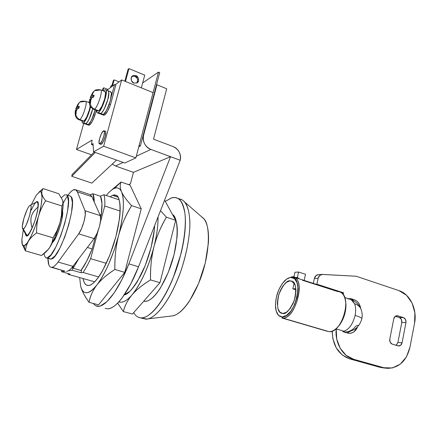 <?xml version="1.0" encoding="UTF-8"?>
<svg xmlns="http://www.w3.org/2000/svg" width="437" height="437" viewBox="0 0 437 437"><rect width="100%" height="100%" fill="white"/><g stroke="black" fill="none" stroke-linecap="round" stroke-linejoin="round"><path stroke-width="0.66" d="M105.148 308.342L107.453 308.817C109.496 308.844 111.779 307.921 114.314 306.037C116.848 304.141 119.514 301.333 122.311 297.608L130.679 284.094L138.545 266.756L180.202 160.281L138.545 266.756L128.855 263.861L121.792 279.8L114.292 292.719L107.005 301.601L100.515 305.905L98.871 306.271L95.61 305.709L93.048 303.382M128.647 184.643L130.439 183.769L133.449 172.342L170.534 156.708L128.855 263.861L138.545 266.756C128.713 292.14 115.488 309.336 107.453 308.817M130.439 183.769L133.449 172.342L170.534 156.708L150.869 149.427L136.278 156.26L150.869 149.427C144.975 146.564 142.544 141.905 143.565 135.443L143.079 135.694L143.565 135.443L156.916 84.762L156.419 85.084L156.916 84.762L166.694 88.766L156.916 84.762L143.565 135.443C142.823 138.278 143.167 141.064 144.592 143.8C146.029 146.532 148.121 148.411 150.869 149.427L180.202 160.281C180.902 157.495 180.568 154.764 179.197 152.098C177.821 149.427 175.794 147.586 173.128 146.575L153.534 139.195L166.694 88.766L153.534 139.195L173.128 146.575C178.826 149.388 181.18 153.955 180.202 160.281L170.534 156.708L128.855 263.861C118.203 291.566 103.93 309.188 96.359 306.02M112.227 164.099L115.483 166L133.449 172.342L115.483 166L112.205 164.121M115.483 166L123.141 162.417L115.483 166M90.383 194.738L92.879 193.728L94.255 202.047C94.217 198.311 93.758 195.536 92.879 193.728L90.383 194.738M79.004 258.387L73.11 268.258L73.4 265.718L73.11 268.258L80.965 270.514C84.778 265.374 88.52 258.174 92.18 248.915L86.63 261.271L80.965 270.514L73.11 268.258L78.999 258.387M100.505 196.262L101.968 203.511L101.291 214.971L100.679 217.238L101.291 214.971C102.449 205.942 102.187 199.704 100.505 196.262L92.879 193.728L100.505 196.262M95.517 236.472L92.18 248.915L87.356 247.462L92.18 248.915L95.517 236.472M99.794 214.491L101.291 214.971L99.794 214.491M350.081 299.236L352.703 300.749L354.604 303.775C355.816 306.993 355.986 310.865 355.101 315.399C359.312 316.727 361.574 317.781 361.88 318.557L361.88 318.557C361.574 317.781 359.312 316.727 355.101 315.399C352.675 324.729 348.606 330.077 342.898 331.443C348.606 330.077 352.675 324.729 355.101 315.399C355.986 310.865 355.816 306.993 354.604 303.775C357.411 304.693 359.405 306.2 360.596 308.287L361.317 310.079L360.596 308.287C359.405 306.2 357.411 304.693 354.604 303.775L351.173 299.635M342.898 331.694L345.197 331.945L342.898 331.694M290.108 280.833L292.954 281.739L290.108 280.833L286.563 282.226L283.045 285.836L280.079 291.097L278.074 297.247L277.331 303.387L277.965 308.631L279.899 312.187L282.865 313.487L281.444 313.209C277.533 312.089 276.637 305.916 278.757 294.685C283.023 284.837 286.809 280.221 290.108 280.833L291.916 281.128C295.893 282.406 296.701 288.775 294.336 300.241C289.862 309.975 286.038 314.389 282.865 313.487L286.437 312.28L290.059 308.719L293.161 303.322L295.237 296.942L295.953 290.61L295.215 285.323L293.151 281.903L290.108 280.833M293.615 282.362L292.621 282.684L294.079 283.149L292.828 288.835L295.871 288.726L292.828 288.835L295.942 289.813L292.828 288.835L294.112 283.001L292.621 282.684L293.615 282.362M315.001 284.263L337.506 291.506C342.335 291.736 345.093 295.674 345.787 303.322C345.946 311.707 343.586 319.218 338.708 325.871C335.496 329.804 332.267 331.732 329.028 331.65L282.652 318.038L282.094 316.951C278.511 316.623 276.342 313.624 275.594 307.943C275.091 297.701 277.987 288.775 284.274 281.166C286.508 278.833 288.704 277.588 290.862 277.419C304.769 275.397 295.412 318.311 282.094 316.951L282.652 318.038C296.57 319.491 306.332 274.66 291.785 276.807L290.862 277.419L294.554 278.686L297.073 282.815L297.985 289.218L297.116 296.909L294.593 304.66L290.823 311.21L286.421 315.519L282.094 316.951L278.511 315.35L276.189 311.029L275.436 304.687L276.342 297.275L278.757 289.862L282.335 283.509L286.574 279.134L291.785 276.807L295.03 277.659C305.545 283.007 294.347 319.605 282.652 318.038L329.028 331.65C341.554 333.513 352.331 297.974 340.947 292.429M358.018 325.248L355.8 326.078C352.998 329.913 349.463 331.869 345.197 331.945M360.733 308.544C359.842 303.879 357.668 300.946 354.21 299.738L351.605 299.766L354.21 299.738L349.769 298.318L349.611 299.077L344.684 297.504L349.611 299.077L349.769 298.318L354.21 299.738C356.543 300.492 358.329 302.12 359.569 304.627L360.765 308.615M335.616 329.05L336.217 328.892L343.007 330.907L336.217 328.892L335.616 329.05M339.183 325.478C343.848 319.119 346.109 311.931 345.962 303.906M293.861 277.08L294.92 272.284L298.58 272.027L305.507 274.289L298.58 272.027L297.389 277.424L295.265 277.55L297.389 277.424L298.755 278.353L297.947 278.402L298.755 278.353L298.695 278.642L297.389 277.424L298.58 272.027L294.92 272.284L294.003 276.435M305.507 274.289L304.168 280.401L305.507 274.289M302.377 280.215L314.973 284.263M347.715 298.755L348.742 299.083M336.343 328.427L339.041 325.652L342.854 319.354L345.301 311.843L345.978 304.338L345.197 299.208M313.242 283.706L314.378 278.44L318.141 278.232C318.737 275.987 320.021 274.715 321.987 274.425L356.16 276.239L398.986 290.627C410.146 294.112 417.417 309.522 414.555 323.26L409.944 347.295C406.557 360.842 399.128 367.861 387.652 368.353L383.823 367.719L353.609 359.263C342.663 356.472 334.633 342.608 336.217 328.892L336.725 339.019L340.161 348.223L346.06 355.276L353.609 359.263L349.649 358.864L379.726 367.271L349.649 358.864L342.138 354.904L336.272 347.901L332.852 338.768L332.196 331.099C332.639 345.47 338.457 354.729 349.649 358.864L353.609 359.263L383.823 367.719L392.355 367.965L400.287 364.136L406.443 356.871L409.944 347.295L414.555 323.26L414.899 312.87L412.091 303.054L406.519 295.254L398.986 290.627L356.16 276.239L322.506 274.414L319.747 275.403L318.141 278.232L316.858 284.187L343.575 292.795L341.543 292.845L343.575 292.795L343.198 294.593L343.575 292.795L316.858 284.187L315.995 284.225M316.858 284.187L318.141 278.232L314.378 278.44L313.313 283.362M342.848 331.678L343.007 330.907L342.848 331.678L347.344 333.01L342.848 331.678M357.564 326.881L354.003 331.776C351.927 333.289 349.704 333.699 347.344 333.01L349.31 333.311C353.129 333.125 355.871 330.989 357.542 326.903M396.097 345.301L397.894 342.526L402.056 342.794L397.894 342.526L401.783 322.539C402.045 320.086 401.248 318.426 399.391 317.562L395.299 316.262L399.391 317.562L401.406 319.436L401.783 322.539L405.957 322.664L402.056 342.794C401.576 344.782 400.467 345.853 398.73 345.995L392.246 344.154C390.339 343.307 389.525 341.625 389.793 339.107L393.781 318.824C394.229 316.934 395.288 315.885 396.954 315.689L403.553 317.65L405.574 319.534L405.957 322.664L402.056 342.794L400.565 345.372L398.063 345.886L392.246 344.154L390.181 342.275L389.793 339.107L393.781 318.824L395.288 316.273L397.796 315.814L396.255 315.787L397.796 315.814L403.553 317.65C405.421 318.518 406.219 320.19 405.957 322.664L401.783 322.539L397.894 342.526L396.403 345.088M383.544 367.899L379.726 367.271L383.38 367.894M318.409 274.644L315.978 275.627L314.378 278.44C314.973 276.206 316.251 274.944 318.212 274.654L318.36 274.644M347.093 332.934L350.54 331.208M399.391 317.562L403.553 317.65L399.391 317.562M31.36 210.028C33.354 205.51 35.042 202.861 36.429 202.085L30.038 205.385C33.928 202.97 26.739 228.256 23.298 228.999L26.947 235.461C28.285 234.898 29.995 232.315 32.065 227.699C30.727 223.302 30.514 219.5 31.42 216.293C32.333 213.081 34.49 210.017 37.899 207.105C38.238 203.238 37.746 201.561 36.429 202.085L37.227 202.058C37.948 202.517 38.172 204.199 37.899 207.105L37.899 207.105C34.452 210.175 32.289 213.24 31.42 216.293C30.563 219.336 30.776 223.138 32.065 227.699C29.995 232.315 28.285 234.898 26.947 235.461L22.331 227.557C21.784 222.613 27.487 206.166 30.038 205.385L36.429 202.085M103.984 194.738C104.738 197.486 104.995 201.244 104.749 206.002L120.142 211.049L104.749 206.002C104.995 201.244 104.738 197.486 103.984 194.738L100.259 196.18L103.984 194.738L119.121 199.791L103.984 194.738M106.328 263.314L90.628 258.682C88.116 264.156 85.597 268.755 83.079 272.47L98.664 276.932L83.079 272.47C85.597 268.755 88.116 264.156 90.628 258.682L98.128 230.709L90.628 258.682L106.328 263.314M143.926 300.973L145.221 301.333L143.926 300.973M94.665 281.81L68.172 274.321L70.024 274.092L68.172 274.321L94.665 281.81M61.988 270.35L61.513 271.677L64.987 271.202L61.513 271.677L70.024 274.092L61.513 271.677L61.988 270.35M68.483 270.716L72.209 270.203L72.913 266.352L72.209 270.203L68.483 270.716M25.603 233.882L26.947 235.461L26.357 235.45M61.907 214.671L62.535 214.867L61.907 214.671M56.859 235.204L55.903 234.915L56.859 235.204M100.379 222.324L104.749 206.002L100.379 222.324M68.063 273.535L68.172 274.321M81.577 269.673L81.036 272.726L83.079 272.47L81.036 272.726L72.209 270.203L81.036 272.726L81.577 269.673M23.298 228.999C22.538 229.272 22.216 228.371 22.336 226.279L23.898 218.336L27.067 209.738C28.258 207.214 29.246 205.761 30.038 205.385C30.825 205.013 31.174 205.849 31.082 207.897L29.53 215.954L26.28 224.755C25.062 227.3 24.068 228.715 23.298 228.999M143.757 301.164L145.221 301.333L143.757 301.159M144.478 301.295L143.904 300.995M165.29 201.386L171.828 197.814L174.827 197.508L177.455 198.207C180.76 199.633 183.234 204.603 184.878 213.109C186.517 225.7 183.644 247.845 176.406 269.268C162.395 307.921 146.679 319.092 141.036 317.863L145.477 319.059C151.186 320.305 167.021 309.21 181.011 270.667C186.391 254.044 189.347 238.963 189.893 225.426C189.887 209.247 185.965 201.785 181.765 199.704L178.722 198.972C180.842 198.917 182.89 200.004 184.867 202.216C187.615 205.521 189.292 212.092 189.887 221.925C190.122 235.969 186.233 256.666 179.383 275.184C166.497 308.216 152.655 318.994 146.739 319.015L142.222 318.18M146.739 319.015L172.058 315.924C177.373 315.847 189.418 306.834 200.13 279.636C210.94 251.526 209.875 223.613 203.795 218.702L201.501 216.703M171.965 315.935C174.363 315.722 176.969 314.482 179.787 312.231C183.032 309.625 186.288 305.834 189.571 300.853L198.611 283.455L205.281 262.987L208.389 243.087C208.76 236.87 208.46 231.577 207.493 227.196C206.521 222.837 204.997 219.696 202.921 217.773L201.484 216.686M165.29 201.391L171.408 197.928C174.549 196.961 177.264 197.54 179.552 199.665C181.841 201.812 183.48 205.45 184.474 210.59C185.463 215.752 185.67 222.062 185.097 229.529C184.512 237.018 183.169 245.031 181.06 253.569L172.948 278.451C169.66 286.475 166.098 293.533 162.264 299.607C158.429 305.66 154.665 310.254 150.978 313.389C147.296 316.497 143.981 317.989 141.036 317.863C138.097 317.721 135.727 316.093 133.919 312.974L133.706 312.602M145.221 301.333C147.395 301.312 149.815 300.132 152.486 297.788C155.162 295.434 157.872 292.053 160.625 287.655L168.272 272.398L174.079 254.563L177.04 237.269C177.482 231.872 177.373 227.273 176.706 223.465C176.035 219.674 174.887 216.943 173.265 215.277L172.544 214.627C178.017 216.615 180.044 240.29 170.053 267.761C160.079 294.101 149.372 301.852 145.221 301.333M142.975 318.529L138.562 317.344M112.615 195.317L117.908 197.092L112.615 195.317L110.075 196.77L112.615 195.317L116.062 195.35C120.869 195.547 122.824 216.916 112.713 247.227C102.52 276.419 92.103 285.978 88.542 285.481L86.734 285.181C85.122 284.673 83.882 282.449 83.008 278.511L84.21 282.433C85.248 284.585 86.695 285.601 88.542 285.481C90.399 285.35 92.54 284.028 94.955 281.51C97.38 278.975 99.898 275.397 102.509 270.782L109.944 254.858L115.958 236.406L119.492 218.669C120.186 213.163 120.355 208.493 120.006 204.669C119.645 200.867 118.82 198.163 117.526 196.568C116.231 194.989 114.592 194.569 112.615 195.317M121.016 182.016L121.016 182.016C119.793 184.632 119.962 187.899 121.535 191.827L121.535 191.827C119.913 188.309 117.558 187.151 114.472 188.352C117.569 187.107 119.929 188.265 121.535 191.827C119.989 188.2 119.814 184.933 121.016 182.016L130.079 185.135L121.016 182.016L114.472 188.352C111.954 189.368 109.234 191.756 106.311 195.514L106.715 195.011C109.507 191.543 112.096 189.319 114.472 188.352L121.016 182.016L110.293 191.122M80.632 286.148L80.643 286.18C81.746 290.621 84.549 295.996 89.044 302.3L98.527 304.868L124.742 272.366L98.527 304.868L89.044 302.3C90.306 295.909 92.901 290.157 96.828 285.044L96.894 284.957C100.843 279.871 106.841 274.709 114.882 269.471L124.742 272.366L141.233 208.826L124.742 272.366L114.882 269.471C114.702 256.989 115.909 245.796 118.493 235.909L118.542 235.718C121.175 225.831 125.528 215.796 131.608 205.614L141.233 208.826L130.079 185.135L141.233 208.826L131.608 205.614C126.49 200.097 123.147 195.519 121.568 191.898C123.158 195.536 123.704 201.26 123.207 209.077C122.682 216.949 121.131 225.825 118.542 235.718L114.084 250.379L108.709 264.063C104.804 272.879 100.865 279.844 96.894 284.957L96.828 285.044C92.873 290.081 89.459 292.653 86.592 292.757C83.735 292.839 81.752 290.649 80.643 286.18L79.676 277.571M80.643 286.18C81.992 291.108 84.794 296.483 89.044 302.3C90.055 296.433 92.655 290.681 96.828 285.044C88.596 294.877 83.199 295.259 80.643 286.18L79.687 277.61M114.882 269.471C114.592 257.999 115.794 246.812 118.493 235.909C112.631 257.049 105.437 273.398 96.894 284.957C101.384 279.396 107.376 274.234 114.882 269.471M131.608 205.614C126.785 200.507 123.436 195.934 121.568 191.898C124.725 200.261 123.715 214.867 118.542 235.718C121.59 224.82 125.943 214.786 131.608 205.614M25.477 233.942L25.723 235.199L26.914 235.985L26.269 235.958L25.483 233.948M35.588 202.517L36.67 201.626L37.872 202.009L36.67 201.626L35.588 202.517M41.821 193.657L41.848 190.98L43.028 188.582L39.428 191.914C43.105 189.866 42.864 200.998 38.603 215.987C34.403 230.955 27.46 245.108 24.095 245.9L25.384 250.854L26.307 245.812L28.383 241.268C30.131 238.433 32.868 235.636 36.593 232.883C36.479 226.765 37.15 221.133 38.609 215.982C40.062 210.842 42.411 205.772 45.645 200.78C43.553 198.081 42.296 195.787 41.87 193.908M41.821 193.662L41.865 191.013L43.028 188.582L58.793 193.728L43.028 188.582L38.915 192.236M62.764 200.556L62.923 203.396L61.934 205.991L61.415 215.539L59.984 222.69C58.618 227.59 56.318 232.637 53.085 237.837L36.593 232.883C36.533 226.595 37.205 220.958 38.609 215.982C40.024 211.005 42.367 205.936 45.645 200.78L61.934 205.991C62.005 212.136 61.366 217.659 60.016 222.559L62.781 209.296C63.261 205.368 63.256 202.457 62.764 200.556L58.793 193.728L62.764 200.556L62.928 203.331L61.934 205.991L45.645 200.78C43.547 198.054 42.291 195.765 41.87 193.902M22.112 244.004L25.384 250.854L26.346 245.758L28.383 241.268C30.104 238.476 32.841 235.68 36.593 232.883L53.085 237.837L51.894 243.048L49.671 247.56C47.862 250.275 45.148 252.925 41.526 255.519L25.384 250.854L41.526 255.519L48.234 249.483L49.671 247.56L46.868 250.996L49.709 247.495C53.554 241.399 56.979 233.134 59.984 222.69L55.166 236.739L49.709 247.495L51.976 242.83L53.085 237.837L57.078 230.496L60.016 222.559C62.032 215.157 63.07 209.094 63.13 204.374L62.852 200.933M25.384 250.854L24.095 245.9C22.347 246.255 21.626 243.966 21.921 239.034M36.484 194.957L43.028 188.582M31.3 204.729L36.293 195.235L39.428 191.914L40.466 191.701L41.258 192.258L42.067 197.393L41.073 205.603L38.603 215.987L35.064 226.852L31.027 236.401L27.165 243.081L24.095 245.9L22.265 244.545L21.905 239.356L23.292 229.857M26.914 235.985L28.875 234.134L31.317 229.873L33.857 223.842L36.085 217.009L37.648 210.459L38.292 205.243L37.943 202.156L36.67 201.626L37.484 201.599C39.183 202.134 38.363 208.433 35.026 220.488C30.983 231.173 28.279 236.341 26.914 235.985M100.974 90.12C102.706 92.076 97.473 107.48 94.507 109.179L98.828 110.829C101.837 109.152 107.06 93.786 105.284 91.814M93.442 91.928L91.885 94.381L92.382 94.6L91.879 94.403L90.525 97.2L93.272 91.863L94.763 90.617L93.567 91.584L92.491 93.928L92.578 95.605L94.135 95.233L93.627 97.063L92.06 97.538L90.738 100.264L90.568 103.367L90.23 103.667C90.776 106.186 92.202 108.021 94.507 109.179C97.517 107.453 102.782 91.786 100.931 90.06M94.135 95.233L92.578 95.605L92.491 93.928L93.868 91.415M105.994 90.071C108.097 92.404 101.903 110.632 98.341 112.588L100.854 113.544C103.329 111.309 105.634 106.639 107.781 99.543L107.83 99.565C105.688 106.661 103.378 111.326 100.903 113.56L103.405 114.51C107.021 112.588 113.21 94.419 111.047 92.06M102.187 114.647L103.405 114.51L100.903 113.56L99.871 113.817M108.021 90.699L108.223 90.776C109.13 92.726 108.982 95.648 107.781 99.543L104.443 108.387C103.083 111.124 101.887 112.839 100.854 113.544L98.341 112.588C97.32 113.281 96.757 112.784 96.648 111.091L97.014 112.522M89.995 99.101L90.104 100.772L89.995 99.101L89.683 99.718L90.011 99.095L90.994 99.57L90.355 99.325L90.23 103.667C90.776 106.186 92.202 108.021 94.507 109.179L98.828 110.829L101.843 106.459L104.656 98.986L105.574 92.901L104.798 91.48M90.568 103.367L90.716 100.33L92.021 97.593L93.627 97.063M90.475 97.238L91.934 97.724L90.541 97.183L90.186 97.795M94.763 90.617L99.778 90.109M103.591 91.005L104.552 90.055C105.596 89.268 106.191 89.7 106.333 91.344L105.251 98.56L101.914 107.42C100.559 110.157 99.368 111.883 98.341 112.588M97.812 110.954L98.828 110.829M103.553 115.16L104.667 114.991L103.405 114.51C104.448 113.811 105.65 112.101 107.01 109.376L110.348 100.543L111.402 93.338L110.452 91.655M91.022 99.483L90.011 99.095L91.022 99.483M91.229 96.173L93.556 97.069L91.229 96.173L90.541 97.183M90.213 100.128L89.88 99.997M90.738 100.264L92.021 97.593M92.595 95.616L93.906 96.124L92.595 95.616M92.578 95.605L92.245 95.392L92.595 95.528L92.245 95.392L92.491 93.928M90.235 98.134L91.36 98.565M107.917 90.656L108.846 92.333L107.83 99.565C108.922 96.031 109.141 93.174 108.485 90.989M108.174 90.71L108.895 92.354L107.83 99.565L104.492 108.409C103.137 111.14 101.941 112.861 100.903 113.56M100.854 113.544L99.647 113.68M142.659 82.948L158.484 72.11L139.119 145.499L140.375 145.963L159.707 72.618L158.484 72.11L142.659 82.948M138.786 146.75L140.375 145.963L138.786 146.75M158.484 72.11L139.119 145.499L140.375 145.963L159.707 72.618L158.484 72.11M88.585 125.19L89.53 125.042L88.329 124.594L87.416 124.758M102.253 114.674L103.405 114.51L106.273 110.78L109.261 104.022C107.229 109.518 105.279 113.014 103.405 114.51L102.329 114.702M104.246 130.914C105.59 132.247 102.045 142.877 99.953 143.789L101.247 144.259C103.35 143.352 106.896 132.728 105.541 131.395M136.776 83.041C138.168 79.578 137.562 77.322 134.962 76.273L135.891 75.601C137.786 75.557 140.408 81.156 136.972 82.937L133.886 83.057L136.803 83.025L138.589 80.834L138.212 77.764L135.891 75.601L132.974 75.617L131.171 77.813L131.548 80.894L133.886 83.057C132.012 83.112 129.347 77.584 132.739 75.738L135.891 75.601L134.962 76.273L132.007 76.311M121.677 79.922L103.635 146.237L93.534 151.863L93.081 143.62L91.491 144.554L92.07 140.064L76.459 149.476L83.718 123.387L76.459 149.476L91.513 154.813L76.459 149.476L92.07 140.064L91.491 144.554L93.168 145.16L91.491 144.554L93.081 143.62L93.534 151.863L124.813 163.012L93.534 151.863L103.635 146.237L135.847 157.894L124.813 163.012L135.847 157.894L103.635 146.237L121.677 79.922L115.144 84.773L121.677 79.922L153.076 92.606L121.677 79.922M113.451 85.39L112.287 84.925L110.927 85.947L110.468 87.608L110.927 85.947L112.287 84.925L111.828 86.597M88.542 125.173L89.53 125.042L92.147 121.584L94.922 115.226L96.266 110.364L94.922 115.226L93.758 114.789M103.509 115.15L104.667 114.991L107.54 111.266L110.528 104.514L115.843 85.051L114.581 84.549L115.843 85.051L110.528 104.514L109.31 104.044M100.603 144.292L101.247 144.259L103.285 141.49L105.175 136.513L105.792 132.291L105.202 131.176M153.076 92.606L135.847 157.894L153.076 92.606M103.006 88.378L103.777 87.788L107.988 89.454L103.777 87.788L103.006 88.378L102.405 90.541L103.006 88.378M102.957 90.754L103.777 87.788L102.957 90.754M113.341 80.506L114.172 79.878L119.077 81.85L114.172 79.878L113.341 80.506L112.09 85.073L113.341 80.506M112.741 85.106L114.172 79.878L112.741 85.106M128.052 69.308L128.959 68.614L144.745 75.126L141.342 87.87L144.745 75.126L128.959 68.614L128.052 69.308L124.824 81.195L128.052 69.308M125.479 81.462L128.959 68.614L125.479 81.462M137.284 78.431L134.962 76.273M91.846 183.119L116.548 160.068L91.846 183.119L71.739 176.313L95.255 152.475L71.739 176.313L72.149 174.527L71.739 176.313L91.846 183.119M94.184 152.092L72.149 174.527L94.184 152.092M101.247 144.259L99.953 143.789L101.985 141.014L103.875 136.033L104.492 131.81L103.487 130.843L101.46 133.646L99.603 138.562L98.975 142.757L99.953 143.789M99.232 143.707C97.888 142.386 101.362 131.887 103.487 130.843M107.234 90.017L114.581 84.549L111.091 97.314L114.581 84.549L107.234 90.017M103.405 114.51L104.667 114.991C106.546 113.494 108.502 110.004 110.528 104.514L109.266 104.022M87.34 124.731L88.329 124.594L89.53 125.042C91.224 123.682 93.021 120.415 94.922 115.226L93.72 114.773C91.808 119.957 90.011 123.234 88.329 124.594L90.934 121.131L93.709 114.767M63.119 203.38C66.97 195.913 70.384 191.422 73.356 189.92L75.71 189.8L77.376 191.865L91.857 196.655L90.049 194.558M64.96 271.159L50.419 267.029C48.807 266.007 47.983 263.123 47.939 258.382L48.884 264.98C49.572 266.728 50.605 267.499 51.976 267.286L65.08 271.23M100.302 215.632L100.674 219.871L99.472 226.448L97.047 233.391L94.141 238.586L72.941 266.313C70.499 269.476 68.391 271.186 66.61 271.448C68.391 271.186 70.499 269.476 72.941 266.313L58.072 262.031C55.69 265.27 53.658 267.018 51.976 267.286C53.664 266.996 55.696 265.248 58.072 262.031L72.941 266.313L94.141 238.586C98.194 233.615 102.132 218.888 100.302 215.632L85.002 210.71L85.27 214.955L84.002 221.575L81.566 228.578L78.704 233.844L58.072 262.031L78.704 233.844L94.141 238.586L78.704 233.844C82.642 228.786 86.668 213.939 85.002 210.71L100.302 215.632L91.857 196.655L100.302 215.632M90.251 194.662L91.857 196.655L77.376 191.865L85.002 210.71L77.376 191.865C76.497 189.745 75.159 189.101 73.356 189.92C71.876 190.598 70.215 192.182 68.369 194.667L67.926 195.273M67.101 195.301C74.077 200.61 55.772 258.065 47.125 257.928L51.069 259.065C59.858 259.25 78.114 201.921 70.996 196.574M69.794 195.885L71.302 197.005L72.4 202.637L71.553 212.284L68.844 224.465L64.698 237.182L59.814 248.282L55.013 255.956L51.069 259.065L45.683 257.655L44.661 256.175L44.077 253.564M61.508 197.617L64.654 194.858L66.599 194.853L67.402 195.732L68.451 201.353L67.56 211.011L64.818 223.214L60.667 235.958L55.794 247.091L51.025 254.793L47.125 257.928M62.507 211.251C64.239 216.49 55.789 241 52.735 242.125L55.87 237.275L58.449 231.348L60.645 224.607L62.114 218.123L62.513 211.246M51.069 259.065L49.834 258.923M85.903 101.499C87.487 103.269 82.517 118.072 79.829 119.591L83.953 121.125C85.931 119.984 89.683 110.878 90.197 105.945M78.829 103.236L80.091 102.001L78.95 102.924L77.901 105.17L77.939 106.786L79.37 106.464L78.884 108.207L77.442 108.627L76.218 111.184L75.748 114.396C76.267 116.777 77.628 118.509 79.829 119.591C82.555 118.05 87.558 103.001 85.865 101.444M79.37 106.464L77.95 106.797L77.901 105.17L79.217 102.771M87.285 124.709L88.329 124.594L85.936 123.709C86.865 123.076 87.957 121.481 89.208 118.913L92.731 108.846L89.164 118.897C87.908 121.459 86.816 123.059 85.887 123.687L83.489 122.802C84.412 122.163 85.499 120.563 86.75 117.99L89.88 109.627L90.596 106.661C88.695 114.472 86.329 119.858 83.489 122.802L85.887 123.687C88.116 121.65 90.251 117.269 92.289 110.539L92.338 110.561C90.301 117.285 88.165 121.666 85.936 123.709L88.329 124.594C90.88 122.152 93.152 117.263 95.14 109.938M82.358 122.742L82.025 121.284C82.085 122.917 82.577 123.42 83.489 122.802M75.59 110.026L76.519 110.364L75.601 110.015L75.65 111.643L75.59 110.026L75.322 110.539L75.59 110.026L76.475 110.474L75.901 110.255L75.748 114.396C76.267 116.777 77.628 118.509 79.829 119.591L83.953 121.125L86.706 117.061L89.345 110.009L90.202 105.956M76.054 114.123L76.196 111.244L77.404 108.676L78.884 108.207M76.737 107.262L77.349 105.596L76.737 107.262L78.922 108.086L76.737 107.262L76.114 108.201L77.398 108.687L76.114 108.201M78.955 102.919L76.098 108.218L77.354 105.568L77.791 105.765L77.349 105.596M80.091 102.001L84.887 101.488M76.054 108.25L75.814 108.726M88.498 102.367L89.427 101.417M83.085 121.235L83.953 121.125M88.329 124.594C89.263 123.966 90.361 122.376 91.617 119.814L95.146 109.938M75.776 110.927L75.475 110.812M76.218 111.184L77.404 108.676M77.95 106.797L79.168 107.256L77.649 106.568L77.961 106.683L77.649 106.568L77.901 105.17M75.874 109.064L76.885 109.447M85.936 123.709L85.057 123.922M85.887 123.687L84.854 123.808M158.041 216.916C158.156 225.454 156.79 235.417 153.95 246.807L153.9 246.992C151.41 256.727 148.192 265.915 144.237 274.551C140.282 283.154 136.218 289.917 132.04 294.844L131.969 294.926C127.801 299.782 124.13 302.213 120.951 302.218L118.837 301.841C122.387 303.191 126.763 300.891 131.969 294.926L132.04 294.844C136.197 289.939 142.358 284.968 150.519 279.92C150.317 267.684 151.442 256.71 153.9 246.992L153.95 246.807C156.446 237.1 160.597 227.235 166.399 217.205L160.488 210.661L166.399 217.205L175.647 220.286L166.399 217.205C160.991 226.24 156.839 236.106 153.95 246.807C156.402 237.094 157.757 228.343 158.008 220.548L158.047 216.905M124.294 294.828L129.751 291.353C132.329 288.928 134.967 285.476 137.66 280.991L145.226 265.467L151.12 247.391L154.305 229.922L154.627 225.65C154.124 239.722 147.804 261.96 140.692 275.496C133.411 288.267 127.943 294.707 124.294 294.822M117.613 303.131L123.332 311.57L132.449 314.034L159.98 282.695L175.647 220.286L164.607 200.141L175.647 220.286L159.98 282.695L150.519 279.92L159.98 282.695L132.449 314.034L123.332 311.57C124.949 305.403 127.828 299.853 131.969 294.926C127.549 300.361 124.671 305.905 123.332 311.57L117.619 303.125M150.519 279.92C150.213 268.673 151.339 257.699 153.9 246.992C148.29 267.744 141.004 283.689 132.04 294.844C136.748 289.485 142.91 284.509 150.519 279.92M345.121 331.945C353.986 331.525 359.575 327.067 361.88 318.573C362.546 315.099 362.12 311.674 360.607 308.303C358.526 304.043 355.248 301.093 350.774 299.454L344.689 297.515M282.089 313.4L281.444 313.209M344.263 331.901L343.198 331.781M345.618 301.486L345.798 302.136M337.047 327.75L337.593 327.275M294.145 277.189L340.002 291.954M281.712 317.928L327.166 331.268M348.584 333.273L349.31 333.311M383.265 367.883L385.871 368.173M318.24 274.654L321.905 274.431M143.784 301.131L144.27 301.268M22.833 229.004L25.685 234.33M37.216 202.052L38.003 202.304M27.373 235.745L26.581 235.51M177.52 198.229L181.765 199.704M203.795 218.702L184.867 202.216M87.75 285.465L86.734 285.181M26.269 235.958L26.542 236.04M63.13 204.298L62.944 203.32M100.75 89.885L105.055 91.584M100.707 89.864C97.222 89.503 95.255 89.749 94.802 90.596M110.769 91.781L105.852 89.842M100.128 113.866L102.318 114.696M99.773 113.729L97.571 112.893M93.573 91.579L93.289 91.874M92.693 92.595L90.306 97.429M93.567 109.326C90.945 107.131 88.771 106.786 89.683 99.718M93.611 109.354L97.921 110.993M88.607 125.2L87.668 124.851M103.574 115.171L102.624 114.811M104.164 130.794L105.383 131.247M132.083 76.218L132.739 75.738M99.565 143.915L100.679 144.319M90.137 194.602L75.874 189.871M65.118 271.24L51.304 267.313M66.533 194.815L70.384 196.076M46.513 257.967L49.862 258.933M85.707 101.297L89.394 102.711M85.668 101.275C82.276 100.996 80.43 101.231 80.129 101.979M85.281 123.966L87.405 124.753M84.975 123.851L82.844 123.059M78.103 103.913L75.912 108.414M79.031 119.716C75.94 118.656 74.705 115.597 75.322 110.539M79.07 119.743L83.183 121.273"/></g></svg>
